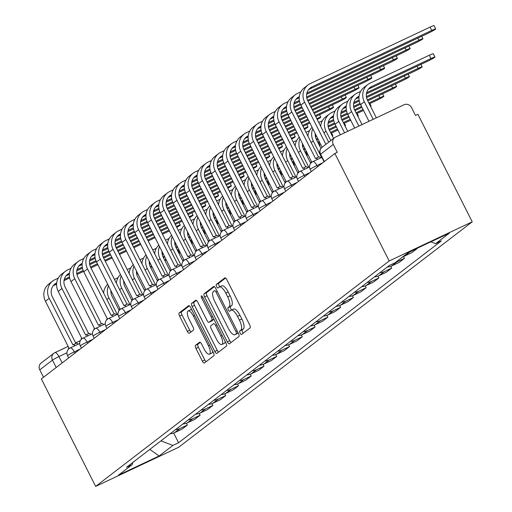 <?xml version="1.0" encoding="UTF-8"?>
<svg xmlns="http://www.w3.org/2000/svg" width="512" height="512" viewBox="0 0 512 512"><rect width="100%" height="100%" fill="white"/><g stroke="black" fill="none" stroke-linecap="round" stroke-linejoin="round"><path stroke-width="0.77" d="M240.102 333.133A1.965 0.698 -115.2 0 0 241.504 334.483A1.965 0.698 -115.2 0 0 241.549 334.451L250.086 327.898A2.81 0.992 -115.2 0 0 249.632 324.781L226.893 279.77A2.81 0.992 -115.2 0 0 224.89 277.85A2.81 0.992 -115.2 0 0 224.826 277.888L216.288 284.442A1.965 0.698 -115.2 0 0 216.614 286.624A1.965 0.698 -115.2 0 0 218.01 287.974A1.965 0.698 -115.2 0 0 218.061 287.942L219.162 287.098A8.986 3.174 -115.2 0 1 219.373 286.97A8.986 3.174 -115.2 0 1 225.779 293.126L227.674 296.877A8.986 3.174 -115.2 0 1 229.139 306.848L228.038 307.699A1.965 0.698 -115.2 0 0 228.358 309.882A1.965 0.698 -115.2 0 0 229.76 311.226A1.965 0.698 -115.2 0 0 229.805 311.2L230.912 310.349A8.986 3.174 -115.2 0 1 231.117 310.221A8.986 3.174 -115.2 0 1 237.523 316.378L239.418 320.128A8.986 3.174 -115.2 0 1 240.89 330.106L239.782 330.95A1.965 0.698 -115.2 0 0 240.102 333.133M233.331 309.21A8.986 3.174 -115.2 0 1 233.542 309.082A8.986 3.174 -115.2 0 1 239.942 315.238L241.837 318.989A8.986 3.174 -115.2 0 1 243.309 328.966L242.202 329.811A1.965 0.698 -115.2 0 0 242.528 331.994A1.965 0.698 -115.2 0 0 243.315 333.101M225.574 278.029L218.714 283.302A1.965 0.698 -115.2 0 0 219.034 285.485A1.965 0.698 -115.2 0 0 219.949 286.701M221.587 285.952A8.986 3.174 -115.2 0 1 221.792 285.824A8.986 3.174 -115.2 0 1 228.198 291.981L230.093 295.731A8.986 3.174 -115.2 0 1 231.565 305.709L230.458 306.56A1.965 0.698 -115.2 0 0 230.778 308.742A1.965 0.698 -115.2 0 0 231.693 309.952M195.507 345.35A2.81 0.992 -115.2 0 0 195.968 348.467L202.342 361.094A2.81 0.992 -115.2 0 0 204.346 363.014A2.81 0.992 -115.2 0 0 204.41 362.976L213.894 355.693A2.81 0.992 -115.2 0 0 213.434 352.576L190.694 307.571A2.81 0.992 -115.2 0 0 188.698 305.645A2.81 0.992 -115.2 0 0 188.634 305.683L179.149 312.966A2.81 0.992 -115.2 0 0 179.61 316.083L187.315 331.334A2.81 0.992 -115.2 0 0 189.318 333.261A2.81 0.992 -115.2 0 0 189.382 333.222L193.44 330.106A2.81 0.992 -115.2 0 0 192.979 326.989L189.158 319.424A7.514 2.656 -115.2 0 1 188.102 310.976A7.514 2.656 -115.2 0 1 193.459 316.122L208.422 345.754A7.514 2.656 -115.2 0 1 209.478 354.202A7.514 2.656 -115.2 0 1 204.128 349.056L201.632 344.115A2.81 0.992 -115.2 0 0 199.629 342.189A2.81 0.992 -115.2 0 0 199.565 342.234L195.507 345.35L197.926 344.205A2.81 0.992 -115.2 0 0 198.387 347.322L204.768 359.949A2.81 0.992 -115.2 0 0 206.08 361.696M95.648 486.4L41.344 378.899L334.874 153.478L389.178 260.979L95.648 486.4L178.694 447.251L472.224 221.83L417.92 114.323L415.501 115.469L411.507 107.571A5.722 5.338 52.5 0 0 404.096 104.755L335.578 137.062A5.722 5.338 52.5 0 0 334.662 137.619A5.722 5.338 52.5 0 0 333.306 144.442L320.621 154.182A5.722 0.41 153.2 0 0 320.352 154.477L324.051 161.792M227.334 341.901A2.81 0.992 -115.2 0 0 229.331 343.827A2.81 0.992 -115.2 0 0 229.402 343.789L238.88 336.506A2.81 0.992 -115.2 0 0 238.419 333.389L215.686 288.378A2.81 0.992 -115.2 0 0 213.683 286.458A2.81 0.992 -115.2 0 0 213.619 286.496L204.141 293.779A2.81 0.992 -115.2 0 0 204.595 296.896L227.334 341.901L229.754 340.762A2.81 0.992 -115.2 0 0 231.072 342.502M226.387 346.099L216.909 353.382A2.81 0.992 -115.2 0 1 216.838 353.421A2.81 0.992 -115.2 0 1 214.842 351.501L192.102 306.49A2.81 0.992 -115.2 0 1 191.642 303.373L195.699 300.256A2.81 0.992 -115.2 0 1 195.77 300.218A2.81 0.992 -115.2 0 1 197.766 302.138L206.989 320.39A2.81 0.992 -115.2 0 0 208.992 322.317A2.81 0.992 -115.2 0 0 209.056 322.278L211.744 320.211A2.81 0.992 -115.2 0 0 211.29 317.094L201.69 298.086A1.965 0.698 -115.2 0 1 201.414 295.878A1.965 0.698 -115.2 0 1 202.81 297.222L225.926 342.982A2.81 0.992 -115.2 0 1 226.387 346.099M43.507 377.235L39.776 369.856A5.722 5.338 -127.5 0 1 41.133 363.034L53.824 353.293A5.722 5.338 52.5 0 0 52.467 360.115L39.776 369.856M334.874 153.478L337.299 152.333L333.306 144.442M389.178 260.979L472.224 221.83M417.101 248.301L409.83 252A13.165 12.275 -127.5 0 1 408.269 252.602M402.867 256.749A13.165 12.275 52.5 0 0 404.429 256.147L411.814 252.666L417.216 248.518M403.533 256.525L404.442 258.323L397.062 261.805A13.165 12.275 -127.5 0 1 395.501 262.406M387.245 267.059A13.165 12.275 52.5 0 0 391.661 265.952L399.04 262.47L404.442 258.323M390.765 266.33L391.674 268.128L384.288 271.61A13.165 12.275 -127.5 0 1 379.878 272.717M374.477 276.864A13.165 12.275 52.5 0 0 378.886 275.763L386.272 272.282L391.674 268.128M377.997 276.134L378.906 277.939L371.52 281.421A13.165 12.275 -127.5 0 1 367.11 282.522M361.709 286.675A13.165 12.275 52.5 0 0 366.118 285.568L373.504 282.086L378.906 277.939M365.229 285.946L366.138 287.744L358.752 291.226A13.165 12.275 -127.5 0 1 354.342 292.333M348.934 296.48A13.165 12.275 52.5 0 0 353.35 295.373L360.736 291.891L366.138 287.744M352.461 295.75L353.37 297.549L345.984 301.03A13.165 12.275 -127.5 0 1 341.568 302.138M336.166 306.285A13.165 12.275 52.5 0 0 340.582 305.178L347.968 301.696L353.37 297.549M339.686 305.555L340.595 307.354L333.216 310.835A13.165 12.275 -127.5 0 1 328.8 311.942M323.398 316.09A13.165 12.275 52.5 0 0 327.814 314.989L335.194 311.507L340.595 307.354M326.918 315.36L327.827 317.165L320.442 320.646A13.165 12.275 -127.5 0 1 316.032 321.747M310.63 325.901A13.165 12.275 52.5 0 0 315.04 324.794L322.426 321.312L327.827 317.165M314.15 325.171L315.059 326.97L307.674 330.451A13.165 12.275 -127.5 0 1 303.264 331.552M297.862 335.706A13.165 12.275 52.5 0 0 302.272 334.598L309.658 331.117L315.059 326.97M301.382 334.976L302.291 336.774L294.906 340.256A13.165 12.275 -127.5 0 1 290.496 341.363M285.088 345.51A13.165 12.275 52.5 0 0 289.504 344.403L296.89 340.922L302.291 336.774M288.614 344.781L289.523 346.579L282.138 350.061A13.165 12.275 -127.5 0 1 277.722 351.168M272.32 355.315A13.165 12.275 52.5 0 0 276.736 354.214L284.115 350.733L289.523 346.579M275.84 354.586L276.749 356.39L269.37 359.872A13.165 12.275 -127.5 0 1 264.954 360.973M259.552 365.12A13.165 12.275 52.5 0 0 263.962 364.019L271.347 360.538L276.749 356.39M263.072 364.397L263.981 366.195L256.595 369.677A13.165 12.275 -127.5 0 1 252.186 370.778M246.784 374.931A13.165 12.275 52.5 0 0 251.194 373.824L258.579 370.342L263.981 366.195M250.304 374.202L251.213 376L243.827 379.482A13.165 12.275 -127.5 0 1 239.418 380.589M234.016 384.736A13.165 12.275 52.5 0 0 238.426 383.629L245.811 380.147L251.213 376M237.536 384.006L238.445 385.805L231.059 389.286A13.165 12.275 -127.5 0 1 226.65 390.394M221.242 394.541A13.165 12.275 52.5 0 0 225.658 393.44L233.043 389.958L238.445 385.805M224.762 393.811L225.677 395.616L218.291 399.098A13.165 12.275 -127.5 0 1 213.875 400.198M208.474 404.346A13.165 12.275 52.5 0 0 212.89 403.245L220.269 399.763L225.677 395.616M211.994 403.616L212.902 405.421L205.523 408.902A13.165 12.275 -127.5 0 1 201.107 410.003M195.706 414.157A13.165 12.275 52.5 0 0 200.115 413.05L207.501 409.568L212.902 405.421M199.226 413.427L200.134 415.226L192.749 418.707A13.165 12.275 -127.5 0 1 188.339 419.814M182.938 423.962A13.165 12.275 52.5 0 0 187.347 422.854L194.733 419.373L200.134 415.226M186.458 423.232L187.366 425.03L179.981 428.512A13.165 12.275 -127.5 0 1 175.571 429.619M170.17 433.766A13.165 12.275 52.5 0 0 174.579 432.659L181.965 429.184L187.366 425.03M160.915 440.877L172.896 445.421L159.142 455.981L118.47 475.155L132.224 464.595L126.534 467.277L389.286 265.491L394.976 262.81L408.73 252.25L449.402 233.075L435.648 243.635L430.854 241.818M172.896 445.421L178.586 442.733L441.338 240.954L435.648 243.635M173.69 433.037L178.586 442.733M132.224 464.595L132.902 462.387M149.805 449.402L159.142 455.981M214.368 286.637L206.56 292.634A2.81 0.992 -115.2 0 0 207.021 295.75L229.754 340.762M236.23 333.683A1.965 0.698 -115.2 0 0 235.904 331.501L215.949 291.994A1.965 0.698 -115.2 0 0 214.547 290.65A1.965 0.698 -115.2 0 0 214.502 290.675L213.338 291.571A8.986 3.174 -115.2 0 0 214.81 301.549L228.448 328.55A8.986 3.174 -115.2 0 0 234.854 334.707A8.986 3.174 -115.2 0 0 235.066 334.579L238.118 332.794M237.043 333.645A8.986 3.174 -115.2 0 0 237.274 333.568A8.986 3.174 -115.2 0 0 237.485 333.44L235.066 334.579M238.176 332.902L237.485 333.44M196.454 300.397L194.067 302.227A2.81 0.992 -115.2 0 0 194.522 305.35L217.261 350.355A2.81 0.992 -115.2 0 0 218.579 352.096M211.341 321.197A2.81 0.992 -115.2 0 0 211.411 321.178A2.81 0.992 -115.2 0 0 211.475 321.133L213.939 319.245M216.557 339.334A7.514 2.656 -115.2 0 0 221.907 344.48A7.514 2.656 -115.2 0 0 220.858 336.032L215.584 325.594A2.81 0.992 -115.2 0 0 213.581 323.667A2.81 0.992 -115.2 0 0 213.517 323.712L210.822 325.779A2.81 0.992 -115.2 0 0 211.283 328.896L216.557 339.334M221.907 344.48L224.333 343.341A7.514 2.656 -115.2 0 0 225.133 341.408M200.314 342.374L197.926 344.205M209.478 354.202L211.898 353.056A7.514 2.656 -115.2 0 0 212.698 351.123M191.955 310.054A7.514 2.656 -115.2 0 0 190.522 309.837L188.102 310.976M189.382 305.824L181.574 311.827A2.81 0.992 -115.2 0 0 182.029 314.944L189.734 330.195A2.81 0.992 -115.2 0 0 191.053 331.936M373.203 119.322L364.346 101.786A14.451 13.478 -127.5 0 1 367.77 84.557A14.451 13.478 -127.5 0 1 370.074 83.155L429.267 55.245A6.579 0.474 -26.8 0 1 433.261 53.728L434.931 57.037A6.579 0.474 153.2 0 0 430.944 58.56L371.744 86.464A10.733 10.01 52.5 0 0 370.035 87.507A10.733 10.01 52.5 0 0 367.494 100.301L376.352 117.837M368.352 89.184L427.174 61.453A6.579 0.474 153.2 0 0 434.931 57.037M368.986 121.312L360.582 104.678A14.451 13.478 -127.5 0 1 364.006 87.45L367.77 84.557M325.894 144.352L304.602 102.195A14.451 13.478 -127.5 0 1 308.026 84.973A14.451 13.478 -127.5 0 1 310.33 83.565L430.048 27.123A6.579 0.474 -26.8 0 1 434.042 25.6L435.712 28.909A6.579 0.474 153.2 0 0 431.725 30.432L312 86.88A10.733 10.01 52.5 0 0 310.291 87.923A10.733 10.01 52.5 0 0 307.744 100.71L328.704 142.195M308.602 89.594L427.955 33.325A6.579 0.474 153.2 0 0 435.712 28.909M322.131 147.245L300.832 105.088A14.451 13.478 -127.5 0 1 304.256 87.859L308.026 84.973M366.387 93.894L414.406 71.258A6.579 0.474 153.2 0 0 422.163 66.842A6.579 0.474 153.2 0 0 418.17 68.365L366.63 92.666M358.886 126.067L351.578 111.59A14.451 13.478 -127.5 0 1 355.002 94.368A14.451 13.478 -127.5 0 1 357.306 92.96L360.621 91.398M354.669 128.058L347.808 114.483A14.451 13.478 -127.5 0 1 351.238 97.254L355.002 94.368M359.066 96.23L358.976 96.275A10.733 10.01 52.5 0 0 357.267 97.318A10.733 10.01 52.5 0 0 354.72 110.106L362.035 124.589M358.97 97.389L355.584 98.989M366.534 97.613L401.638 81.062A6.579 0.474 153.2 0 0 409.395 76.646A6.579 0.474 153.2 0 0 405.402 78.17L366.362 96.576M344.576 132.819L338.803 121.395A14.451 13.478 -127.5 0 1 342.234 104.173A14.451 13.478 -127.5 0 1 344.531 102.765L347.853 101.203M340.352 134.81L335.04 124.288A14.451 13.478 -127.5 0 1 338.464 107.066L342.234 104.173M346.298 106.035L346.208 106.08A10.733 10.01 52.5 0 0 344.499 107.123A10.733 10.01 52.5 0 0 341.952 119.91L347.725 131.334M359.29 101.03L353.619 103.706M346.202 107.2L342.81 108.794M359.104 100L353.862 102.47M367.757 100.826L388.87 90.867A6.579 0.474 153.2 0 0 396.627 86.458A6.579 0.474 153.2 0 0 392.634 87.974L367.309 99.917M330.784 140.595L326.035 131.2A14.451 13.478 -127.5 0 1 329.459 113.978A14.451 13.478 -127.5 0 1 331.763 112.576L335.085 111.008M333.53 115.846L333.44 115.885A10.733 10.01 52.5 0 0 331.725 116.928A10.733 10.01 52.5 0 0 329.184 129.722L333.587 138.445M360.39 104.294L353.766 107.418M346.515 110.835L340.845 113.51M333.434 117.005L330.042 118.605M359.994 103.366L353.594 106.381M346.336 109.805L341.094 112.275M320.691 126.336A14.451 13.478 -127.5 0 1 325.696 116.87L329.459 113.978M306.637 94.31L415.187 43.13A6.579 0.474 153.2 0 0 422.944 38.72A6.579 0.474 153.2 0 0 418.957 40.237L306.886 93.075M317.645 159.354A5.722 2.022 -115.2 0 0 315.635 158.445A5.722 2.022 -115.2 0 0 315.501 158.528L291.827 112A14.451 13.478 -127.5 0 1 295.258 94.778A14.451 13.478 -127.5 0 1 297.555 93.37L300.877 91.808M299.322 96.64L299.232 96.685A10.733 10.01 52.5 0 0 297.523 97.728A10.733 10.01 52.5 0 0 294.976 110.515L318.502 157.094M315.782 158.394L318.65 157.043A5.722 2.022 64.8 0 1 318.784 156.96A5.722 2.022 64.8 0 1 320.794 157.869M311.014 162.97A5.722 2.022 -115.2 0 1 311.488 161.606L288.064 114.893A14.451 13.478 -127.5 0 1 291.488 97.67L295.258 94.778M299.226 97.805L295.834 99.398M306.79 98.022L402.419 52.934A6.579 0.474 153.2 0 0 410.176 48.525A6.579 0.474 153.2 0 0 406.182 50.048L306.618 96.986M304.877 169.158A5.722 2.022 -115.2 0 0 302.867 168.25A5.722 2.022 -115.2 0 0 302.733 168.333L279.059 121.811A14.451 13.478 -127.5 0 1 282.483 104.582A14.451 13.478 -127.5 0 1 284.787 103.181L288.109 101.613M286.554 106.451L286.464 106.49A10.733 10.01 52.5 0 0 284.749 107.533A10.733 10.01 52.5 0 0 282.208 120.326L305.734 166.899M303.014 168.198L305.882 166.848A5.722 2.022 64.8 0 1 306.01 166.765A5.722 2.022 64.8 0 1 308.026 167.674M298.246 172.774A5.722 2.022 -115.2 0 1 298.72 171.411L275.296 124.698A14.451 13.478 -127.5 0 1 278.72 107.475L282.483 104.582M299.539 101.44L293.869 104.115M286.458 107.61L283.066 109.21M299.36 100.41L294.118 102.88M308.013 101.235L389.651 62.746A6.579 0.474 153.2 0 0 397.408 58.33A6.579 0.474 153.2 0 0 393.414 59.853L307.565 100.326M292.109 178.963A5.722 2.022 -115.2 0 0 290.093 178.054A5.722 2.022 -115.2 0 0 289.965 178.138L266.291 131.616A14.451 13.478 -127.5 0 1 269.715 114.387A14.451 13.478 -127.5 0 1 272.019 112.986L275.334 111.424M273.779 116.256L273.69 116.294A10.733 10.01 52.5 0 0 271.981 117.338A10.733 10.01 52.5 0 0 269.44 130.131L292.966 176.704M290.24 178.003L293.107 176.653A5.722 2.022 64.8 0 1 293.242 176.576A5.722 2.022 64.8 0 1 295.251 177.478M285.478 182.586A5.722 2.022 -115.2 0 1 285.952 181.216L262.528 134.509A14.451 13.478 -127.5 0 1 265.952 117.28L269.715 114.387M300.646 104.704L294.022 107.827M286.771 111.245L281.101 113.92M273.69 117.414L270.298 119.014M300.25 103.776L293.85 106.797M286.586 110.214L281.35 112.685M369.299 103.878L376.096 100.672A6.579 0.474 153.2 0 0 383.853 96.262A6.579 0.474 153.2 0 0 379.866 97.786L368.845 102.976M321.594 157.491L313.267 141.011A14.451 13.478 -127.5 0 1 312.794 128.768M315.251 133.632A10.733 10.01 52.5 0 0 316.416 139.526L320.915 148.429M320.755 125.651L320.666 125.69A10.733 10.01 52.5 0 0 320.422 125.811M361.933 107.354L354.989 110.63M347.622 114.099L340.998 117.222M333.747 120.64L328.077 123.315M361.478 106.451L354.541 109.722M347.226 113.171L340.826 116.192M333.568 119.61L328.326 122.08M318.752 122.496A14.451 13.478 -127.5 0 1 318.995 122.381L322.31 120.819M307.923 136.141A14.451 13.478 -127.5 0 1 312.09 127.379M356.531 113.69L363.328 110.483A6.579 0.474 153.2 0 0 363.475 110.413M370.63 106.522A6.579 0.474 153.2 0 0 371.085 106.067A6.579 0.474 153.2 0 0 370.458 106.163M308.826 167.296L300.499 150.816A14.451 13.478 -127.5 0 1 300.026 138.573M302.483 143.437A10.733 10.01 52.5 0 0 303.648 149.331L310.714 163.328M307.987 135.456L307.898 135.501A10.733 10.01 52.5 0 0 307.654 135.616M349.165 117.158L342.214 120.435M334.854 123.904L328.23 127.027M363.021 109.51L356.077 112.787M348.71 116.256L341.766 119.533M334.451 122.976L328.058 125.997M305.984 132.307A14.451 13.478 -127.5 0 1 306.227 132.186L309.542 130.624M295.149 145.952A14.451 13.478 -127.5 0 1 299.322 137.184M309.555 104.294L376.883 72.55A6.579 0.474 153.2 0 0 384.64 68.134A6.579 0.474 153.2 0 0 380.646 69.658L309.101 103.392M279.334 188.774A5.722 2.022 -115.2 0 0 277.325 187.866A5.722 2.022 -115.2 0 0 277.19 187.942L253.523 141.421A14.451 13.478 -127.5 0 1 256.947 124.198A14.451 13.478 -127.5 0 1 259.251 122.79L262.566 121.229M261.011 126.061L260.922 126.106A10.733 10.01 52.5 0 0 259.213 127.149A10.733 10.01 52.5 0 0 256.672 139.936L280.192 186.509M277.472 187.814L280.339 186.464A5.722 2.022 64.8 0 1 280.474 186.381A5.722 2.022 64.8 0 1 282.483 187.29M272.704 192.39A5.722 2.022 -115.2 0 1 273.184 191.027L249.754 144.314A14.451 13.478 -127.5 0 1 253.184 127.085L256.947 124.198M302.189 107.763L295.238 111.04M287.878 114.509L281.254 117.632M274.003 121.056L268.333 123.725M260.915 127.219L257.53 128.819M301.728 106.861L294.79 110.138M287.475 113.581L281.082 116.602M273.818 120.026L268.576 122.496M311.098 107.347L364.109 82.355A6.579 0.474 153.2 0 0 371.866 77.946A6.579 0.474 153.2 0 0 367.878 79.462L310.643 106.445M266.566 198.579A5.722 2.022 -115.2 0 0 264.557 197.67A5.722 2.022 -115.2 0 0 264.422 197.754L240.755 151.226A14.451 13.478 -127.5 0 1 244.179 134.003A14.451 13.478 -127.5 0 1 246.483 132.595L249.798 131.034M248.243 135.866L248.154 135.91A10.733 10.01 52.5 0 0 246.445 136.954A10.733 10.01 52.5 0 0 243.898 149.741L267.424 196.32M264.704 197.619L267.571 196.269A5.722 2.022 64.8 0 1 267.706 196.186A5.722 2.022 64.8 0 1 269.715 197.094M259.936 202.195A5.722 2.022 -115.2 0 1 260.41 200.832L236.986 154.118A14.451 13.478 -127.5 0 1 240.41 136.896L244.179 134.003M303.731 110.822L296.787 114.099M289.414 117.574L282.47 120.845M275.11 124.32L268.48 127.443M261.235 130.861L255.565 133.536M248.147 137.03L244.755 138.624M303.277 109.92L296.333 113.197M288.96 116.672L282.022 119.942M274.707 123.392L268.307 126.406M261.05 129.83L255.808 132.301M343.763 123.494L350.56 120.288A6.579 0.474 153.2 0 0 350.707 120.218M357.862 116.326A6.579 0.474 153.2 0 0 358.317 115.872A6.579 0.474 153.2 0 0 357.683 115.974M296.051 177.101L287.731 160.621A14.451 13.478 -127.5 0 1 287.258 148.384M289.715 153.242A10.733 10.01 52.5 0 0 290.874 159.136L297.946 173.139M295.219 145.261L295.13 145.306A10.733 10.01 52.5 0 0 294.886 145.421M336.397 126.97L329.446 130.24M316.602 136.301L315.462 136.838M350.253 119.315L343.309 122.592M335.936 126.067L328.998 129.338M316.147 135.398L315.29 135.802M293.216 142.112A14.451 13.478 -127.5 0 1 293.459 141.99L296.774 140.429M282.381 155.757A14.451 13.478 -127.5 0 1 286.554 146.989M330.995 133.299L337.792 130.093A6.579 0.474 153.2 0 0 337.939 130.022M345.094 126.131A6.579 0.474 153.2 0 0 345.549 125.683A6.579 0.474 153.2 0 0 344.915 125.779M283.283 186.912L274.957 170.426A14.451 13.478 -127.5 0 1 274.49 158.189M276.941 163.046A10.733 10.01 52.5 0 0 278.106 168.947L285.178 182.944M282.451 155.066L282.362 155.11A10.733 10.01 52.5 0 0 282.118 155.232M318.144 139.354L316.678 140.045M303.827 146.106L302.688 146.643M337.485 129.12L330.534 132.397M317.69 138.458L316.23 139.142M303.373 145.203L302.515 145.606M280.442 151.917A14.451 13.478 -127.5 0 1 280.685 151.802L284.006 150.234M269.613 165.562A14.451 13.478 -127.5 0 1 273.786 156.794M332.326 135.936A6.579 0.474 153.2 0 0 332.781 135.488A6.579 0.474 153.2 0 0 332.147 135.584M270.515 196.717L262.189 180.237A14.451 13.478 -127.5 0 1 261.715 167.994M264.173 172.858A10.733 10.01 52.5 0 0 265.338 178.752L272.41 192.749M269.683 164.877L269.594 164.915A10.733 10.01 52.5 0 0 269.35 165.037M319.686 142.413L318.221 143.104M305.376 149.165L303.91 149.856M291.059 155.91L289.92 156.448M319.232 141.51L317.766 142.202M304.922 148.262L303.462 148.947M290.605 155.008L289.747 155.411M267.674 161.722A14.451 13.478 -127.5 0 1 267.917 161.606L271.238 160.038M256.845 175.366A14.451 13.478 -127.5 0 1 261.018 166.605M319.558 145.747A6.579 0.474 153.2 0 0 320.006 145.293A6.579 0.474 153.2 0 0 319.379 145.389M257.747 206.522L249.421 190.042A14.451 13.478 -127.5 0 1 248.947 177.798M251.405 182.662A10.733 10.01 52.5 0 0 252.57 188.557L259.642 202.554M256.909 174.682L256.819 174.726A10.733 10.01 52.5 0 0 256.576 174.842M306.918 152.224L305.453 152.909M292.608 158.97L291.142 159.661M278.291 165.715L277.152 166.253M306.464 151.322L304.998 152.013M292.147 158.067L290.694 158.758M277.837 164.819L276.979 165.222M254.906 171.533A14.451 13.478 -127.5 0 1 255.149 171.411L258.464 169.85M244.077 185.178A14.451 13.478 -127.5 0 1 248.243 176.41M306.784 155.552A6.579 0.474 153.2 0 0 307.238 155.098A6.579 0.474 153.2 0 0 306.611 155.2M244.979 216.326L236.653 199.846A14.451 13.478 -127.5 0 1 236.179 187.603M238.637 192.467A10.733 10.01 52.5 0 0 239.802 198.362L246.867 212.358M244.141 184.486L244.051 184.531A10.733 10.01 52.5 0 0 243.808 184.646M294.15 162.029L292.685 162.72M279.834 168.774L278.368 169.466M265.523 175.526L264.384 176.064M293.696 161.126L292.23 161.818M279.379 167.872L277.92 168.563M265.069 174.624L264.211 175.027M242.138 181.338A14.451 13.478 -127.5 0 1 242.381 181.216L245.696 179.654M231.302 194.982A14.451 13.478 -127.5 0 1 235.475 186.214M294.016 165.357A6.579 0.474 153.2 0 0 294.47 164.909A6.579 0.474 153.2 0 0 293.837 165.005M232.205 226.138L223.885 209.651A14.451 13.478 -127.5 0 1 223.411 197.414M225.869 202.272A10.733 10.01 52.5 0 0 227.027 208.173L234.099 222.17M231.373 194.291L231.283 194.336A10.733 10.01 52.5 0 0 231.04 194.458M281.382 171.834L279.917 172.525M267.066 178.579L265.6 179.27M252.755 185.331L251.616 185.869M280.928 170.931L279.462 171.622M266.611 177.683L265.152 178.368M252.294 184.429L251.437 184.832M229.363 191.142A14.451 13.478 -127.5 0 1 229.613 191.027L232.928 189.459M218.534 204.787A14.451 13.478 -127.5 0 1 222.707 196.019M281.248 175.162A6.579 0.474 153.2 0 0 281.702 174.714A6.579 0.474 153.2 0 0 281.069 174.81M219.437 235.942L211.11 219.462A14.451 13.478 -127.5 0 1 210.643 207.219M213.094 212.083A10.733 10.01 52.5 0 0 214.259 217.978L221.331 231.974M218.605 204.102L218.515 204.141A10.733 10.01 52.5 0 0 218.272 204.262M268.614 181.638L267.149 182.33M254.298 188.39L252.832 189.082M239.981 195.136L238.842 195.674M268.154 180.736L266.688 181.427M253.843 187.488L252.384 188.173M239.526 194.234L238.669 194.637M216.595 200.947A14.451 13.478 -127.5 0 1 216.838 200.832L220.16 199.264M205.766 214.592A14.451 13.478 -127.5 0 1 209.939 205.83M268.48 184.973A6.579 0.474 153.2 0 0 268.934 184.518A6.579 0.474 153.2 0 0 268.301 184.614M206.669 245.747L198.342 229.267A14.451 13.478 -127.5 0 1 197.869 217.024M200.326 221.888A10.733 10.01 52.5 0 0 201.491 227.782L208.563 241.779M205.837 213.907L205.747 213.952A10.733 10.01 52.5 0 0 205.504 214.067M255.84 191.443L254.374 192.134M241.53 198.195L240.064 198.886M227.213 204.941L226.074 205.478M255.386 190.547L253.92 191.238M241.075 197.293L239.616 197.978M226.758 204.038L225.901 204.448M203.827 210.758A14.451 13.478 -127.5 0 1 204.07 210.637L207.392 209.075M192.998 224.397A14.451 13.478 -127.5 0 1 197.171 215.635M312.646 110.406L351.341 92.16A6.579 0.474 153.2 0 0 359.098 87.75A6.579 0.474 153.2 0 0 355.104 89.274L312.186 109.504M253.798 208.384A5.722 2.022 -115.2 0 0 251.789 207.475A5.722 2.022 -115.2 0 0 251.654 207.558L227.981 161.03A14.451 13.478 -127.5 0 1 231.411 143.808A14.451 13.478 -127.5 0 1 233.709 142.406L237.03 140.838M235.475 145.677L235.386 145.715A10.733 10.01 52.5 0 0 233.677 146.758A10.733 10.01 52.5 0 0 231.13 159.552L254.656 206.125M251.936 207.424L254.803 206.074A5.722 2.022 64.8 0 1 254.938 205.99A5.722 2.022 64.8 0 1 256.947 206.899M247.168 212A5.722 2.022 -115.2 0 1 247.642 210.637L224.218 163.923A14.451 13.478 -127.5 0 1 227.642 146.701L231.411 143.808M305.274 113.882L298.33 117.158M290.963 120.627L284.013 123.904M276.646 127.379L269.702 130.65M262.336 134.125L255.712 137.248M248.467 140.666L242.79 143.341M235.379 146.835L231.987 148.435M304.819 112.979L297.875 116.256M290.509 119.725L283.558 123.002M276.192 126.477L269.254 129.747M261.939 133.197L255.539 136.211M248.282 139.635L243.04 142.106M314.189 113.466L338.573 101.971A6.579 0.474 153.2 0 0 346.33 97.555A6.579 0.474 153.2 0 0 342.336 99.078L313.734 112.563M241.03 218.189A5.722 2.022 -115.2 0 0 239.021 217.28A5.722 2.022 -115.2 0 0 238.886 217.363L215.213 170.842A14.451 13.478 -127.5 0 1 218.637 153.613A14.451 13.478 -127.5 0 1 220.941 152.211L224.256 150.65M222.707 155.482L222.618 155.52A10.733 10.01 52.5 0 0 220.902 156.563A10.733 10.01 52.5 0 0 218.362 169.357L241.888 215.93M239.168 217.229L242.035 215.878A5.722 2.022 64.8 0 1 242.163 215.802A5.722 2.022 64.8 0 1 244.173 216.704M234.4 221.811A5.722 2.022 -115.2 0 1 234.874 220.442L211.45 173.734A14.451 13.478 -127.5 0 1 214.874 156.506L218.637 153.613M306.822 116.941L299.872 120.211M292.506 123.686L285.562 126.963M278.195 130.438L271.245 133.709M263.878 137.184L256.934 140.461M249.568 143.93L242.944 147.053M235.693 150.47L230.022 153.146M222.611 156.64L219.219 158.24M306.362 116.038L299.418 119.315M292.051 122.784L285.107 126.061M277.734 129.536L270.79 132.806M263.424 136.282L256.486 139.552M249.171 143.002L242.771 146.022M235.514 149.44L230.272 151.91M315.731 116.525L325.805 111.776A6.579 0.474 153.2 0 0 333.562 107.36A6.579 0.474 153.2 0 0 329.568 108.883L315.277 115.622M228.256 227.994A5.722 2.022 -115.2 0 0 226.246 227.091A5.722 2.022 -115.2 0 0 226.118 227.168L202.445 180.646A14.451 13.478 -127.5 0 1 205.869 163.424A14.451 13.478 -127.5 0 1 208.173 162.016L211.488 160.454M209.933 165.286L209.843 165.331A10.733 10.01 52.5 0 0 208.134 166.374A10.733 10.01 52.5 0 0 205.594 179.162L229.12 225.734M226.394 227.04L229.261 225.69A5.722 2.022 64.8 0 1 229.395 225.606A5.722 2.022 64.8 0 1 231.405 226.515M221.632 231.616A5.722 2.022 -115.2 0 1 222.106 230.253L198.682 183.539A14.451 13.478 -127.5 0 1 202.106 166.31L205.869 163.424M308.365 120L301.421 123.27M294.048 126.746L287.104 130.022M279.738 133.491L272.794 136.768M265.421 140.243L258.477 143.52M251.11 146.989L244.166 150.266M236.8 153.734L230.176 156.858M222.925 160.275L217.254 162.95M209.837 166.445L206.451 168.045M307.91 119.098L300.966 122.368M293.594 125.843L286.65 129.12M279.283 132.595L272.333 135.866M264.966 139.341L258.022 142.618M250.656 146.086L243.712 149.363M236.403 152.806L230.003 155.827M222.739 159.251L217.504 161.722M317.222 119.469A6.579 0.474 153.2 0 0 320.794 117.171A6.579 0.474 153.2 0 0 316.819 118.682M215.488 237.805A5.722 2.022 -115.2 0 0 213.478 236.896A5.722 2.022 -115.2 0 0 213.344 236.979L189.677 190.451A14.451 13.478 -127.5 0 1 193.101 173.229A14.451 13.478 -127.5 0 1 195.405 171.821L198.72 170.259M197.165 175.091L197.075 175.136A10.733 10.01 52.5 0 0 195.366 176.179A10.733 10.01 52.5 0 0 192.819 188.966L216.346 235.546M213.626 236.845L216.493 235.494A5.722 2.022 64.8 0 1 216.627 235.411A5.722 2.022 64.8 0 1 218.637 236.32M208.858 241.421A5.722 2.022 -115.2 0 1 209.338 240.058L185.907 193.344A14.451 13.478 -127.5 0 1 189.338 176.122L193.101 173.229M309.907 123.053L302.963 126.33M295.597 129.805L288.653 133.075M281.28 136.55L274.336 139.827M266.97 143.302L260.019 146.573M252.653 150.048L245.709 153.325M238.342 156.8L231.392 160.07M224.032 163.546L217.408 166.669M210.157 170.086L204.486 172.755M197.069 176.256L193.683 177.85M309.453 122.15L302.509 125.427M295.142 128.902L288.192 132.179M280.826 135.648L273.882 138.925M266.515 142.4L259.565 145.67M252.198 149.146L245.254 152.422M237.882 155.898L230.944 159.168M223.629 162.618L217.235 165.632M209.971 169.056L204.73 171.526M304.448 129.274A6.579 0.474 153.2 0 0 308.019 126.976A6.579 0.474 153.2 0 0 304.051 128.486M202.72 247.61A5.722 2.022 -115.2 0 0 200.71 246.701A5.722 2.022 -115.2 0 0 200.576 246.784L176.902 200.256A14.451 13.478 -127.5 0 1 180.333 183.034A14.451 13.478 -127.5 0 1 182.63 181.632L185.952 180.064M184.397 184.896L184.307 184.941A10.733 10.01 52.5 0 0 182.598 185.984A10.733 10.01 52.5 0 0 180.051 198.778L203.578 245.35M200.858 246.65L203.725 245.299A5.722 2.022 64.8 0 1 203.859 245.216A5.722 2.022 64.8 0 1 205.869 246.125M196.09 251.226A5.722 2.022 -115.2 0 1 196.563 249.862L173.139 203.149A14.451 13.478 -127.5 0 1 176.563 185.926L180.333 183.034M297.139 132.864L290.195 136.134M282.829 139.61L275.878 142.886M268.512 146.355L261.568 149.632M254.195 153.107L247.251 156.384M239.885 159.853L232.941 163.13M225.568 166.605L218.624 169.875M211.264 173.35L204.634 176.474M197.389 179.891L191.718 182.566M184.301 186.061L180.909 187.661M296.685 131.962L289.741 135.232M282.368 138.707L275.424 141.984M268.058 145.459L261.114 148.73M253.741 152.205L246.797 155.482M239.43 158.95L232.48 162.227M225.114 165.702L218.176 168.973M210.861 172.422L204.461 175.437M197.203 178.861L191.962 181.331M291.68 139.078A6.579 0.474 153.2 0 0 295.251 136.781A6.579 0.474 153.2 0 0 291.283 138.291M189.952 257.414A5.722 2.022 -115.2 0 0 187.942 256.506A5.722 2.022 -115.2 0 0 187.808 256.589L164.134 210.067A14.451 13.478 -127.5 0 1 167.558 192.838A14.451 13.478 -127.5 0 1 169.862 191.437L173.184 189.869M171.629 194.707L171.539 194.746A10.733 10.01 52.5 0 0 169.824 195.789A10.733 10.01 52.5 0 0 167.283 208.582L190.81 255.155M188.09 256.454L190.957 255.104A5.722 2.022 64.8 0 1 191.091 255.021A5.722 2.022 64.8 0 1 193.101 255.93M183.322 261.03A5.722 2.022 -115.2 0 1 183.795 259.667L160.371 212.954A14.451 13.478 -127.5 0 1 163.795 195.731L167.558 192.838M284.371 142.669L277.427 145.939M270.054 149.414L263.11 152.691M255.744 156.166L248.8 159.437M241.427 162.912L234.483 166.189M227.117 169.664L220.166 172.934M212.8 176.41L205.856 179.686M198.49 183.155L191.866 186.278M184.621 189.696L178.944 192.371M171.533 195.866L168.141 197.466M283.917 141.766L276.973 145.043M269.6 148.512L262.656 151.789M255.29 155.264L248.339 158.534M240.973 162.01L234.029 165.286M226.662 168.762L219.712 172.032M212.346 175.507L205.408 178.778M198.093 182.227L191.693 185.242M184.435 188.666L179.194 191.136M278.912 148.883A6.579 0.474 153.2 0 0 282.483 146.586A6.579 0.474 153.2 0 0 278.515 148.096M177.184 267.219A5.722 2.022 -115.2 0 0 175.174 266.317A5.722 2.022 -115.2 0 0 175.04 266.394L151.366 219.872A14.451 13.478 -127.5 0 1 154.79 202.65A14.451 13.478 -127.5 0 1 157.094 201.242L160.41 199.68M158.854 204.512L158.765 204.557A10.733 10.01 52.5 0 0 157.056 205.594A10.733 10.01 52.5 0 0 154.515 218.387L178.042 264.96M175.322 266.266L178.189 264.909A5.722 2.022 64.8 0 1 178.317 264.832A5.722 2.022 64.8 0 1 180.326 265.741M170.554 270.842A5.722 2.022 -115.2 0 1 171.027 269.478L147.603 222.765A14.451 13.478 -127.5 0 1 151.027 205.536L154.79 202.65M271.603 152.474L264.653 155.75M257.286 159.219L250.342 162.496M242.976 165.971L236.026 169.248M228.659 172.717L221.715 175.994M214.349 179.469L207.398 182.739M200.032 186.214L193.088 189.491M185.722 192.96L179.098 196.083M171.846 199.501L166.176 202.176M158.765 205.67L155.373 207.27M271.149 151.571L264.198 154.848M256.832 158.323L249.888 161.594M242.515 165.069L235.571 168.346M228.205 171.814L221.261 175.091M213.888 178.566L206.944 181.843M199.578 185.312L192.64 188.589M185.325 192.032L178.925 195.053M171.667 198.47L166.426 200.947M266.144 158.694A6.579 0.474 153.2 0 0 269.715 156.397A6.579 0.474 153.2 0 0 265.747 157.907M164.41 277.03A5.722 2.022 -115.2 0 0 162.4 276.122A5.722 2.022 -115.2 0 0 162.272 276.205L138.598 229.677A14.451 13.478 -127.5 0 1 142.022 212.454A14.451 13.478 -127.5 0 1 144.326 211.046L147.642 209.485M146.086 214.317L145.997 214.362A10.733 10.01 52.5 0 0 144.288 215.405A10.733 10.01 52.5 0 0 141.747 228.192L165.274 274.765M162.547 276.07L165.414 274.72A5.722 2.022 64.8 0 1 165.549 274.637A5.722 2.022 64.8 0 1 167.558 275.546M157.786 280.646A5.722 2.022 -115.2 0 1 158.259 279.283L134.835 232.57A14.451 13.478 -127.5 0 1 138.259 215.347L142.022 212.454M258.835 162.278L251.885 165.555M244.518 169.03L237.574 172.301M230.202 175.776L223.258 179.053M215.891 182.528L208.947 185.798M201.574 189.274L194.63 192.55M187.264 196.026L180.314 199.296M172.954 202.771L166.33 205.894M159.078 209.312L153.408 211.981M145.99 215.482L142.605 217.075M258.374 161.376L251.43 164.653M244.064 168.128L237.12 171.398M229.747 174.874L222.803 178.15M215.437 181.626L208.486 184.896M201.12 188.371L194.176 191.648M186.81 195.123L179.866 198.394M172.557 201.843L166.157 204.858M158.893 208.282L153.658 210.752M255.712 194.778A6.579 0.474 153.2 0 0 256.16 194.323A6.579 0.474 153.2 0 0 255.533 194.419M193.901 255.552L185.574 239.072A14.451 13.478 -127.5 0 1 185.101 226.829M187.558 231.693A10.733 10.01 52.5 0 0 188.723 237.587L195.795 251.584M193.062 223.712L192.973 223.757A10.733 10.01 52.5 0 0 192.73 223.872M243.072 201.254L241.606 201.946M228.762 208L227.296 208.691M214.445 214.752L213.306 215.29M242.618 200.352L241.152 201.043M228.301 207.098L226.848 207.789M213.99 213.85L213.133 214.253M191.059 220.563A14.451 13.478 -127.5 0 1 191.302 220.442L194.618 218.88M180.23 234.208A14.451 13.478 -127.5 0 1 184.397 225.44M242.938 204.582A6.579 0.474 153.2 0 0 243.392 204.134A6.579 0.474 153.2 0 0 242.758 204.23M181.133 265.363L172.806 248.877A14.451 13.478 -127.5 0 1 172.333 236.64M174.79 241.498A10.733 10.01 52.5 0 0 175.955 247.392L183.021 261.395M180.294 233.517L180.205 233.562A10.733 10.01 52.5 0 0 179.962 233.683M230.304 211.059L228.838 211.75M215.987 217.805L214.522 218.496M201.677 224.557L200.538 225.094M229.85 210.157L228.384 210.848M215.533 216.909L214.074 217.594M201.222 223.654L200.365 224.058M178.291 230.368A14.451 13.478 -127.5 0 1 178.534 230.253L181.85 228.685M167.456 244.013A14.451 13.478 -127.5 0 1 171.629 235.245M230.17 214.387A6.579 0.474 153.2 0 0 230.624 213.939A6.579 0.474 153.2 0 0 229.99 214.035M168.358 275.168L160.038 258.688A14.451 13.478 -127.5 0 1 159.565 246.445M162.022 251.309A10.733 10.01 52.5 0 0 163.181 257.203L170.253 271.2M167.526 243.328L167.437 243.366A10.733 10.01 52.5 0 0 167.194 243.488M217.536 220.864L216.07 221.555M203.219 227.616L201.754 228.307M188.909 234.362L187.763 234.899M217.082 219.962L215.616 220.653M202.765 226.714L201.306 227.398M188.448 233.459L187.59 233.862M165.517 240.173A14.451 13.478 -127.5 0 1 165.766 240.058L169.082 238.49M154.688 253.818A14.451 13.478 -127.5 0 1 158.861 245.05M217.402 224.192A6.579 0.474 153.2 0 0 217.856 223.744A6.579 0.474 153.2 0 0 217.222 223.84M155.59 284.973L147.264 268.493A14.451 13.478 -127.5 0 1 146.797 256.25M149.248 261.114A10.733 10.01 52.5 0 0 150.413 267.008L157.485 281.005M154.758 253.133L154.669 253.171A10.733 10.01 52.5 0 0 154.426 253.293M204.768 230.669L203.302 231.36M190.451 237.421L188.986 238.112M176.134 244.166L174.995 244.704M204.307 229.773L202.842 230.464M189.997 236.518L188.538 237.203M175.68 243.264L174.822 243.674M152.749 249.978A14.451 13.478 -127.5 0 1 152.992 249.862L156.314 248.301M141.92 263.622A14.451 13.478 -127.5 0 1 146.093 254.861M204.634 234.003A6.579 0.474 153.2 0 0 205.088 233.549A6.579 0.474 153.2 0 0 204.454 233.645M142.822 294.778L134.496 278.298A14.451 13.478 -127.5 0 1 134.022 266.054M136.48 270.918A10.733 10.01 52.5 0 0 137.645 276.813L144.717 290.81M141.99 262.938L141.901 262.982A10.733 10.01 52.5 0 0 141.651 263.098M191.994 240.48L190.528 241.171M177.683 247.226L176.218 247.917M163.366 253.978L162.227 254.515M191.539 239.578L190.074 240.269M177.229 246.323L175.77 247.014M162.912 253.075L162.054 253.478M139.981 259.789A14.451 13.478 -127.5 0 1 140.224 259.667L143.539 258.106M129.152 273.434A14.451 13.478 -127.5 0 1 133.325 264.666M191.866 243.808A6.579 0.474 153.2 0 0 192.314 243.36A6.579 0.474 153.2 0 0 191.686 243.456M130.054 304.589L121.728 288.102A14.451 13.478 -127.5 0 1 121.254 275.866M123.712 280.723A10.733 10.01 52.5 0 0 124.877 286.618L131.949 300.621M129.216 272.742L129.126 272.787A10.733 10.01 52.5 0 0 128.883 272.909M179.226 250.285L177.76 250.976M164.915 257.03L163.45 257.722M150.598 263.782L149.459 264.32M178.771 249.382L177.306 250.074M164.454 256.128L163.002 256.819M150.144 262.88L149.286 263.283M127.213 269.594A14.451 13.478 -127.5 0 1 127.456 269.478L130.771 267.91M116.384 283.238A14.451 13.478 -127.5 0 1 120.55 274.47M253.376 168.499A6.579 0.474 153.2 0 0 256.947 166.202A6.579 0.474 153.2 0 0 252.973 167.712M151.642 286.835A5.722 2.022 -115.2 0 0 149.632 285.926A5.722 2.022 -115.2 0 0 149.498 286.01L125.83 239.482A14.451 13.478 -127.5 0 1 129.254 222.259A14.451 13.478 -127.5 0 1 131.558 220.858L134.874 219.29M133.318 224.122L133.229 224.166A10.733 10.01 52.5 0 0 131.52 225.21A10.733 10.01 52.5 0 0 128.973 238.003L152.499 284.576M149.779 285.875L152.646 284.525A5.722 2.022 64.8 0 1 152.781 284.442A5.722 2.022 64.8 0 1 154.79 285.35M145.011 290.451A5.722 2.022 -115.2 0 1 145.491 289.088L122.061 242.374A14.451 13.478 -127.5 0 1 125.491 225.152L129.254 222.259M246.061 172.09L239.117 175.36M231.75 178.835L224.806 182.112M217.434 185.581L210.49 188.858M203.123 192.333L196.173 195.61M188.806 199.078L181.862 202.355M174.496 205.83L167.546 209.101M160.186 212.576L153.562 215.699M146.31 219.117L140.64 221.792M133.222 225.286L129.837 226.886M245.606 171.187L238.662 174.458M231.296 177.933L224.346 181.21M216.979 184.685L210.035 187.955M202.662 191.43L195.718 194.707M188.352 198.176L181.408 201.453M174.035 204.928L167.098 208.198M159.782 211.648L153.389 214.662M146.125 218.086L140.883 220.557M240.602 178.304A6.579 0.474 153.2 0 0 244.173 176.006A6.579 0.474 153.2 0 0 240.205 177.517M138.874 296.64A5.722 2.022 -115.2 0 0 136.864 295.731A5.722 2.022 -115.2 0 0 136.73 295.814L113.056 249.293A14.451 13.478 -127.5 0 1 116.486 232.064A14.451 13.478 -127.5 0 1 118.784 230.662L122.106 229.094M120.55 233.933L120.461 233.971A10.733 10.01 52.5 0 0 118.752 235.014A10.733 10.01 52.5 0 0 116.205 247.808L139.731 294.381M137.011 295.68L139.878 294.33A5.722 2.022 64.8 0 1 140.013 294.246A5.722 2.022 64.8 0 1 142.022 295.155M132.243 300.256A5.722 2.022 -115.2 0 1 132.717 298.893L109.293 252.179A14.451 13.478 -127.5 0 1 112.717 234.957L116.486 232.064M233.293 181.894L226.349 185.165M218.982 188.64L212.032 191.917M204.666 195.392L197.722 198.662M190.349 202.138L183.405 205.414M176.038 208.89L169.094 212.16M161.722 215.635L154.778 218.912M147.418 222.381L140.787 225.504M133.542 228.922L127.872 231.597M120.454 235.091L117.062 236.691M232.838 180.992L225.894 184.269M218.522 187.738L211.578 191.014M204.211 194.49L197.267 197.76M189.894 201.235L182.95 204.512M175.584 207.987L168.634 211.258M161.267 214.733L154.33 218.003M147.014 221.453L140.614 224.467M133.357 227.891L128.115 230.362M227.834 188.109A6.579 0.474 153.2 0 0 231.405 185.811A6.579 0.474 153.2 0 0 227.437 187.322M126.106 306.445A5.722 2.022 -115.2 0 0 124.096 305.542A5.722 2.022 -115.2 0 0 123.962 305.619L100.288 259.098A14.451 13.478 -127.5 0 1 103.712 241.869A14.451 13.478 -127.5 0 1 106.016 240.467L109.338 238.906M107.782 243.738L107.693 243.782A10.733 10.01 52.5 0 0 105.978 244.819A10.733 10.01 52.5 0 0 103.437 257.613L126.963 304.186M124.243 305.491L127.11 304.134A5.722 2.022 64.8 0 1 127.245 304.058A5.722 2.022 64.8 0 1 129.254 304.966M119.475 310.067A5.722 2.022 -115.2 0 1 119.949 308.704L96.525 261.99A14.451 13.478 -127.5 0 1 99.949 244.762L103.712 241.869M220.525 191.699L213.581 194.976M206.208 198.445L199.264 201.722M191.898 205.197L184.954 208.474M177.581 211.942L170.637 215.219M163.27 218.694L156.32 221.965M148.954 225.44L142.01 228.717M134.643 232.186L128.019 235.309M120.768 238.726L115.098 241.402M107.686 244.896L104.294 246.496M220.07 190.797L213.12 194.074M205.754 197.549L198.81 200.819M191.443 204.294L184.493 207.571M177.126 211.04L170.182 214.317M162.816 217.792L155.866 221.069M148.499 224.538L141.562 227.808M134.246 231.258L127.846 234.278M120.589 237.696L115.347 240.173M215.066 197.92A6.579 0.474 153.2 0 0 218.637 195.622A6.579 0.474 153.2 0 0 214.669 197.133M113.338 316.256A5.722 2.022 -115.2 0 0 111.328 315.347A5.722 2.022 -115.2 0 0 111.194 315.43L87.52 268.902A14.451 13.478 -127.5 0 1 90.944 251.68A14.451 13.478 -127.5 0 1 93.248 250.272L96.563 248.71M95.008 253.542L94.918 253.587A10.733 10.01 52.5 0 0 93.21 254.63A10.733 10.01 52.5 0 0 90.669 267.418L114.195 313.99M111.475 315.296L114.336 313.946A5.722 2.022 64.8 0 1 114.47 313.862A5.722 2.022 64.8 0 1 116.48 314.771M106.707 319.872A5.722 2.022 -115.2 0 1 107.181 318.509L83.757 271.795A14.451 13.478 -127.5 0 1 87.181 254.573L90.944 251.68M207.757 201.504L200.806 204.781M193.44 208.256L186.496 211.526M179.13 215.002L172.179 218.278M164.813 221.754L157.869 225.024M150.496 228.499L143.552 231.776M136.186 235.245L129.242 238.522M121.875 241.997L115.251 245.12M108 248.538L102.33 251.206M94.918 254.707L91.526 256.301M207.302 200.602L200.352 203.878M192.986 207.354L186.042 210.624M178.669 214.099L171.725 217.376M164.358 220.851L157.414 224.122M150.042 227.597L143.098 230.874M135.731 234.349L128.794 237.619M121.478 241.069L115.078 244.083M107.821 247.507L102.579 249.978M202.298 207.725A6.579 0.474 153.2 0 0 205.869 205.427A6.579 0.474 153.2 0 0 201.901 206.938M100.563 326.061A5.722 2.022 -115.2 0 0 98.554 325.152A5.722 2.022 -115.2 0 0 98.419 325.235L74.752 278.707A14.451 13.478 -127.5 0 1 78.176 261.485A14.451 13.478 -127.5 0 1 80.48 260.083L83.795 258.515M82.24 263.347L82.15 263.392A10.733 10.01 52.5 0 0 80.442 264.435A10.733 10.01 52.5 0 0 77.901 277.222L101.427 323.802M98.701 325.101L101.568 323.75A5.722 2.022 64.8 0 1 101.702 323.667A5.722 2.022 64.8 0 1 103.712 324.576M93.939 329.677A5.722 2.022 -115.2 0 1 94.413 328.314L70.982 281.6A14.451 13.478 -127.5 0 1 74.413 264.378L78.176 261.485M194.989 211.309L188.038 214.586M180.672 218.061L173.728 221.338M166.355 224.806L159.411 228.083M152.045 231.558L145.101 234.829M137.728 238.304L130.784 241.581M123.418 245.056L116.467 248.326M109.107 251.802L102.483 254.925M95.232 258.342L89.562 261.018M82.144 264.512L78.758 266.112M194.528 210.413L187.584 213.683M180.218 217.158L173.274 220.435M165.901 223.904L158.957 227.181M151.59 230.656L144.64 233.933M137.274 237.402L130.33 240.678M122.963 244.154L116.019 247.424M108.704 250.874L102.31 253.888M95.046 257.312L89.811 259.782M189.53 217.53A6.579 0.474 153.2 0 0 193.094 215.232A6.579 0.474 153.2 0 0 189.126 216.742M87.795 335.866A5.722 2.022 -115.2 0 0 85.786 334.957A5.722 2.022 -115.2 0 0 85.651 335.04L61.984 288.518A14.451 13.478 -127.5 0 1 65.408 271.29A14.451 13.478 -127.5 0 1 67.712 269.888L71.027 268.32M69.472 273.158L69.382 273.197A10.733 10.01 52.5 0 0 67.674 274.24A10.733 10.01 52.5 0 0 65.126 287.034L88.653 333.606M85.933 334.906L88.8 333.555A5.722 2.022 64.8 0 1 88.934 333.472A5.722 2.022 64.8 0 1 90.944 334.381M81.165 339.482A5.722 2.022 -115.2 0 1 81.645 338.118L58.214 291.405A14.451 13.478 -127.5 0 1 61.638 274.182L65.408 271.29M182.214 221.12L175.27 224.39M167.904 227.866L160.954 231.142M153.587 234.618L146.643 237.888M139.277 241.363L132.326 244.64M124.96 248.109L118.016 251.386M110.65 254.861L103.699 258.138M96.339 261.606L89.715 264.73M82.464 268.147L76.794 270.822M69.376 274.317L65.99 275.917M181.76 220.218L174.816 223.488M167.45 226.963L160.499 230.24M153.133 233.715L146.189 236.986M138.816 240.461L131.872 243.738M124.506 247.213L117.562 250.483M110.189 253.958L103.251 257.229M95.936 260.678L89.542 263.693M82.278 267.117L77.037 269.587M179.091 253.613A6.579 0.474 153.2 0 0 179.546 253.165A6.579 0.474 153.2 0 0 178.912 253.261M117.286 314.394L108.96 297.914A14.451 13.478 -127.5 0 1 108.486 285.67M110.944 290.534A10.733 10.01 52.5 0 0 112.109 296.429L119.174 310.426M116.448 282.554L116.358 282.592A10.733 10.01 52.5 0 0 116.115 282.714M166.458 260.09L164.992 260.781M152.141 266.842L150.675 267.533M137.83 273.587L136.691 274.125M166.003 259.187L164.538 259.878M151.686 265.939L150.227 266.624M137.376 272.685L136.518 273.088M114.445 279.398A14.451 13.478 -127.5 0 1 114.688 279.283L118.003 277.715M103.61 293.043A14.451 13.478 -127.5 0 1 107.782 284.275M176.755 227.334A6.579 0.474 153.2 0 0 180.326 225.037A6.579 0.474 153.2 0 0 176.358 226.547M75.027 345.67A5.722 2.022 -115.2 0 0 73.018 344.768A5.722 2.022 -115.2 0 0 72.883 344.845L49.21 298.323A14.451 13.478 -127.5 0 1 52.64 281.094A14.451 13.478 -127.5 0 1 54.938 279.693L58.259 278.131M56.704 282.963L56.614 283.002A10.733 10.01 52.5 0 0 54.906 284.045A10.733 10.01 52.5 0 0 52.358 296.838L75.885 343.411M73.165 344.717L76.032 343.36A5.722 2.022 64.8 0 1 76.166 343.283A5.722 2.022 64.8 0 1 78.176 344.192M68.397 349.293A5.722 2.022 -115.2 0 1 68.87 347.93L45.446 301.216A14.451 13.478 -127.5 0 1 48.87 283.987L52.64 281.094M169.446 230.925L162.502 234.202M155.136 237.67L148.186 240.947M140.819 244.422L133.875 247.693M126.502 251.168L119.558 254.445M112.192 257.92L105.248 261.19M97.875 264.666L90.931 267.942M83.571 271.411L76.941 274.534M69.696 277.952L64.026 280.627M56.608 284.122L53.216 285.722M168.992 230.022L162.048 233.299M154.675 236.768L147.731 240.045M140.365 243.52L133.421 246.797M126.048 250.266L119.104 253.542M111.738 257.018L104.787 260.294M97.421 263.763L90.483 267.034M83.168 270.483L76.768 273.504M69.51 276.922L64.269 279.392M66.938 352.806L58.944 356.576A5.722 0.41 153.2 0 0 52.467 360.115L56.192 367.494M62.15 362.918L58.944 356.576A5.722 2.022 64.8 0 0 54.867 352.653A5.722 5.722 0 0 0 53.824 353.293A5.722 5.338 52.5 0 1 54.733 352.736A5.722 2.022 64.8 0 1 54.867 352.653L68.243 346.349M55.014 352.602L68.256 346.362M80.365 340.634L75.616 342.874L80.346 340.659M187.347 422.854L192.749 418.707M200.115 413.05L205.523 408.902M212.89 403.245L218.291 399.098M225.658 393.44L231.059 389.286M238.426 383.629L243.827 379.482M251.194 373.824L256.595 369.677M263.962 364.019L269.37 359.872M276.736 354.214L282.138 350.061M289.504 344.403L294.906 340.256M302.272 334.598L307.674 330.451M315.04 324.794L320.442 320.646M327.814 314.989L333.216 310.835M340.582 305.178L345.984 301.03M353.35 295.373L358.752 291.226M366.118 285.568L371.52 281.421M378.886 275.763L384.288 271.61M391.661 265.952L397.062 261.805M404.429 256.147L409.83 252M174.579 432.659L179.981 428.512M80.141 349.101L74.285 351.866A5.722 0.41 153.2 0 0 67.539 355.699L68.659 357.92M74.918 353.114L74.285 351.866A5.722 2.022 64.8 0 0 70.208 347.942A5.722 5.722 0 0 0 67.539 355.699M92.909 339.296L87.053 342.054A5.722 0.41 153.2 0 0 80.314 345.894L81.434 348.115M87.686 343.309L87.053 342.054A5.722 2.022 64.8 0 0 82.976 338.138A5.722 5.722 0 0 0 80.314 345.894M105.677 329.491L99.827 332.25A5.722 0.41 153.2 0 0 93.082 336.09L94.202 338.304M100.454 333.504L99.827 332.25A5.722 2.022 64.8 0 0 95.75 328.333A5.722 5.722 0 0 0 93.082 336.09M118.451 319.686L112.595 322.445A5.722 0.41 153.2 0 0 105.85 326.285L106.97 328.499M113.229 323.693L112.595 322.445A5.722 2.022 64.8 0 0 108.518 318.528A5.722 5.722 0 0 0 105.85 326.285M131.219 309.875L125.363 312.64A5.722 0.41 153.2 0 0 118.618 316.474L119.738 318.694M125.997 313.888L125.363 312.64A5.722 2.022 64.8 0 0 121.286 308.717A5.722 5.722 0 0 0 118.618 316.474M143.987 300.07L138.131 302.829A5.722 0.41 153.2 0 0 131.386 306.669L132.506 308.89M138.765 304.083L138.131 302.829A5.722 2.022 64.8 0 0 134.054 298.912A5.722 5.722 0 0 0 131.386 306.669M156.755 290.266L150.906 293.024A5.722 0.41 153.2 0 0 144.16 296.864L145.28 299.078M151.533 294.278L150.906 293.024A5.722 2.022 64.8 0 0 146.822 289.107A5.722 5.722 0 0 0 144.16 296.864M169.523 280.461L163.674 283.219A5.722 0.41 153.2 0 0 156.928 287.059L158.048 289.274M164.301 284.467L163.674 283.219A5.722 2.022 64.8 0 0 159.597 279.302A5.722 5.722 0 0 0 156.928 287.059M182.298 270.656L176.442 273.414A5.722 0.41 153.2 0 0 169.696 277.248L170.816 279.469M177.075 274.662L176.442 273.414A5.722 2.022 64.8 0 0 172.365 269.491A5.722 5.722 0 0 0 169.696 277.248M195.066 260.845L189.21 263.61A5.722 0.41 153.2 0 0 182.464 267.443L183.584 269.664M189.843 264.858L189.21 263.61A5.722 2.022 64.8 0 0 185.133 259.686A5.722 5.722 0 0 0 182.464 267.443M207.834 251.04L201.978 253.798A5.722 0.41 153.2 0 0 195.232 257.638L196.352 259.853M202.611 255.053L201.978 253.798A5.722 2.022 64.8 0 0 197.901 249.882A5.722 5.722 0 0 0 195.232 257.638M220.602 241.235L214.752 243.994A5.722 0.41 153.2 0 0 208.006 247.834L209.126 250.048M215.379 245.242L214.752 243.994A5.722 2.022 64.8 0 0 210.669 240.077A5.722 5.722 0 0 0 208.006 247.834M233.37 231.43L227.52 234.189A5.722 0.41 153.2 0 0 220.774 238.022L221.894 240.243M228.147 235.437L227.52 234.189A5.722 2.022 64.8 0 0 223.443 230.266A5.722 5.722 0 0 0 220.774 238.022M246.144 221.619L240.288 224.384A5.722 0.41 153.2 0 0 233.542 228.218L234.662 230.438M240.922 225.632L240.288 224.384A5.722 2.022 64.8 0 0 236.211 220.461A5.722 5.722 0 0 0 233.542 228.218M258.912 211.814L253.056 214.573A5.722 0.41 153.2 0 0 246.31 218.413L247.43 220.627M253.69 215.827L253.056 214.573A5.722 2.022 64.8 0 0 248.979 210.656A5.722 5.722 0 0 0 246.31 218.413M271.68 202.01L265.824 204.768A5.722 0.41 153.2 0 0 259.078 208.608L260.205 210.822M266.458 206.016L265.824 204.768A5.722 2.022 64.8 0 0 261.747 200.851A5.722 5.722 0 0 0 259.078 208.608M284.448 192.205L278.598 194.963A5.722 0.41 153.2 0 0 271.853 198.797L272.973 201.018M279.226 196.211L278.598 194.963A5.722 2.022 64.8 0 0 274.515 191.04A5.722 5.722 0 0 0 271.853 198.797M297.216 182.394L291.366 185.158A5.722 0.41 153.2 0 0 284.621 188.992L285.741 191.213M292 186.406L291.366 185.158A5.722 2.022 64.8 0 0 287.29 181.235A5.722 5.722 0 0 0 284.621 188.992M309.99 172.589L304.134 175.347A5.722 0.41 153.2 0 0 297.389 179.187L298.509 181.408M304.768 176.602L304.134 175.347A5.722 2.022 64.8 0 0 300.058 171.43A5.722 5.722 0 0 0 297.389 179.187M322.758 162.784L316.902 165.542A5.722 0.41 153.2 0 0 310.157 169.382L311.277 171.597M317.536 166.797L316.902 165.542A5.722 2.022 64.8 0 0 312.826 161.626A5.722 5.722 0 0 0 310.157 169.382M312.691 161.702A5.722 2.022 64.8 0 1 312.826 161.626L321.824 157.382M299.923 171.514A5.722 2.022 64.8 0 1 300.058 171.43L309.549 166.957M287.155 181.318A5.722 2.022 64.8 0 1 287.29 181.235L296.774 176.762M274.387 191.123A5.722 2.022 64.8 0 1 274.515 191.04L284.006 186.566M261.613 200.928A5.722 2.022 64.8 0 1 261.747 200.851L271.238 196.378M248.845 210.739A5.722 2.022 64.8 0 1 248.979 210.656L258.47 206.182M236.077 220.544A5.722 2.022 64.8 0 1 236.211 220.461L245.702 215.987M223.309 230.349A5.722 2.022 64.8 0 1 223.443 230.266L232.928 225.792M210.541 240.154A5.722 2.022 64.8 0 1 210.669 240.077L220.16 235.603M197.766 249.965A5.722 2.022 64.8 0 1 197.901 249.882L207.392 245.408M184.998 259.77A5.722 2.022 64.8 0 1 185.133 259.686L194.624 255.213M172.23 269.574A5.722 2.022 64.8 0 1 172.365 269.491L181.85 265.018M159.462 279.379A5.722 2.022 64.8 0 1 159.597 279.302L169.082 274.829M146.694 289.19A5.722 2.022 64.8 0 1 146.822 289.107L156.314 284.634M133.92 298.995A5.722 2.022 64.8 0 1 134.054 298.912L143.546 294.438M121.152 308.8A5.722 2.022 64.8 0 1 121.286 308.717L130.778 304.243M108.384 318.605A5.722 2.022 64.8 0 1 108.518 318.528L118.003 314.054M95.616 328.416A5.722 2.022 64.8 0 1 95.75 328.333L105.235 323.859M82.848 338.221A5.722 2.022 64.8 0 1 82.976 338.138L92.467 333.664M70.074 348.026A5.722 2.022 64.8 0 1 70.208 347.942L79.699 343.469M324.346 161.562L320.621 154.182A5.722 5.338 52.5 0 1 321.978 147.36A5.722 5.722 0 0 0 320.352 154.477M243.309 328.966L240.89 330.106M241.837 318.989L239.418 320.128M239.942 315.238L237.523 316.378M230.458 306.56L228.038 307.699M231.565 305.709L229.139 306.848M230.093 295.731L227.674 296.877M228.198 291.981L225.779 293.126M218.714 283.302L216.288 284.442M242.202 329.811L239.782 330.95M207.021 295.75L204.595 296.896M206.56 292.634L204.141 293.779M237.165 330.906L235.904 331.501M217.21 291.398L215.949 291.994M217.261 350.355L214.842 351.501M194.522 305.35L192.102 306.49M194.067 302.227L191.642 303.373M211.475 321.133L209.056 322.278M213.907 319.187L211.744 320.211M212.55 316.499L211.29 317.094M202.95 297.491L201.69 298.086M222.118 335.437L220.858 336.032M216.845 324.998L215.584 325.594M209.683 345.158L208.422 345.754M194.72 315.526L193.459 316.122M189.734 330.195L187.315 331.334M182.029 314.944L179.61 316.083M181.574 311.827L179.149 312.966M204.768 359.949L202.342 361.094M198.387 347.322L195.968 348.467M430.944 58.56L429.267 55.245M364.346 101.786L360.582 104.678M371.744 86.464L368.589 88.89M431.725 30.432L430.048 27.123M300.832 105.088L304.602 102.195M308.838 89.306L312 86.88M418.17 68.365L417.082 66.208M351.578 111.59L347.808 114.483M358.976 96.275L355.821 98.701M405.402 78.17L404.314 76.013M338.803 121.395L335.04 124.288M346.208 106.08L343.046 108.506M392.634 87.974L391.546 85.824M326.035 131.2L323.955 132.8M333.44 115.885L330.278 118.31M418.957 40.237L417.862 38.086M288.064 114.893L291.827 112M296.07 99.11L299.232 96.685M406.182 50.048L405.094 47.891M275.296 124.698L279.059 121.811M283.302 108.915L286.464 106.49M393.414 59.853L392.326 57.696M262.528 134.509L266.291 131.616M270.534 118.72L273.69 116.294M379.866 97.786L378.778 95.629M313.267 141.011L311.187 142.605M300.499 150.816L298.419 152.416M380.646 69.658L379.558 67.501M249.754 144.314L253.523 141.421M257.766 128.531L260.922 126.106M367.878 79.462L366.79 77.306M236.986 154.118L240.755 151.226M244.992 138.336L248.154 135.91M287.731 160.621L285.645 162.221M274.957 170.426L272.877 172.026M262.189 180.237L260.109 181.83M249.421 190.042L247.341 191.642M236.653 199.846L234.573 201.446M223.885 209.651L221.798 211.251M211.11 219.462L209.03 221.056M198.342 229.267L196.262 230.867M355.104 89.274L354.016 87.117M224.218 163.923L227.981 161.03M232.224 148.141L235.386 145.715M342.336 99.078L341.248 96.922M211.45 173.734L215.213 170.842M219.456 157.946L222.618 155.52M329.568 108.883L328.48 106.726M198.682 183.539L202.445 180.646M206.688 167.757L209.843 165.331M185.907 193.344L189.677 190.451M193.92 177.562L197.075 175.136M173.139 203.149L176.902 200.256M181.146 187.366L184.307 184.941M160.371 212.954L164.134 210.067M168.378 197.171L171.539 194.746M147.603 222.765L151.366 219.872M155.61 206.982L158.765 204.557M134.835 232.57L138.598 229.677M142.842 216.787L145.997 214.362M185.574 239.072L183.494 240.672M172.806 248.877L170.726 250.477M160.038 258.688L157.952 260.282M147.264 268.493L145.184 270.093M134.496 278.298L132.416 279.898M121.728 288.102L119.648 289.702M122.061 242.374L125.83 239.482M130.074 226.592L133.229 224.166M109.293 252.179L113.056 249.293M117.299 236.397L120.461 233.971M96.525 261.99L100.288 259.098M104.531 246.208L107.693 243.782M83.757 271.795L87.52 268.902M91.763 256.013L94.918 253.587M70.982 281.6L74.752 278.707M78.995 265.818L82.15 263.392M58.214 291.405L61.984 288.518M66.221 275.622L69.382 273.197M108.96 297.914L106.88 299.507M45.446 301.216L49.21 298.323M53.453 285.427L56.614 283.002M321.978 147.36L334.662 137.619M233.542 309.082L231.117 310.221M221.792 285.824L219.373 286.97M237.274 333.568L234.854 334.707M211.411 321.178L208.992 322.317M420.928 64.397L422.163 66.842M408.16 74.202L409.395 76.646M395.392 84.006L396.627 86.458M421.709 36.269L422.944 38.72M315.635 158.445L318.784 156.96M408.941 46.08L410.176 48.525M302.867 168.25L306.01 166.765M396.173 55.885L397.408 58.33M290.093 178.054L293.242 176.576M382.618 93.818L383.853 96.262M369.85 103.622L371.085 106.067M383.398 65.69L384.64 68.134M277.325 187.866L280.474 186.381M370.63 75.494L371.866 77.946M264.557 197.67L267.706 196.186M357.082 113.427L358.317 115.872M344.314 123.232L345.549 125.683M331.546 133.043L332.781 135.488M318.771 142.848L320.006 145.293M306.003 152.653L307.238 155.098M293.235 162.458L294.47 164.909M280.467 172.262L281.702 174.714M267.693 182.074L268.934 184.518M357.862 85.306L359.098 87.75M251.789 207.475L254.938 205.99M345.094 95.11L346.33 97.555M239.021 217.28L242.163 215.802M332.326 104.915L333.562 107.36M226.246 227.091L229.395 225.606M319.552 114.72L320.794 117.171M213.478 236.896L216.627 235.411M306.784 124.525L308.019 126.976M200.71 246.701L203.859 245.216M294.016 134.336L295.251 136.781M187.942 256.506L191.091 255.021M281.248 144.141L282.483 146.586M175.174 266.317L178.317 264.832M268.48 153.946L269.715 156.397M162.4 276.122L165.549 274.637M254.925 191.878L256.16 194.323M242.157 201.683L243.392 204.134M229.389 211.488L230.624 213.939M216.621 221.299L217.856 223.744M203.846 231.104L205.088 233.549M191.078 240.909L192.314 243.36M255.706 163.75L256.947 166.202M149.632 285.926L152.781 284.442M242.938 173.562L244.173 176.006M136.864 295.731L140.013 294.246M230.17 183.366L231.405 185.811M124.096 305.542L127.245 304.058M217.402 193.171L218.637 195.622M111.328 315.347L114.47 313.862M204.634 202.976L205.869 205.427M98.554 325.152L101.702 323.667M191.859 212.787L193.094 215.232M85.786 334.957L88.934 333.472M178.31 250.714L179.546 253.165M179.091 222.592L180.326 225.037M73.018 344.768L76.166 343.283"/></g></svg>

